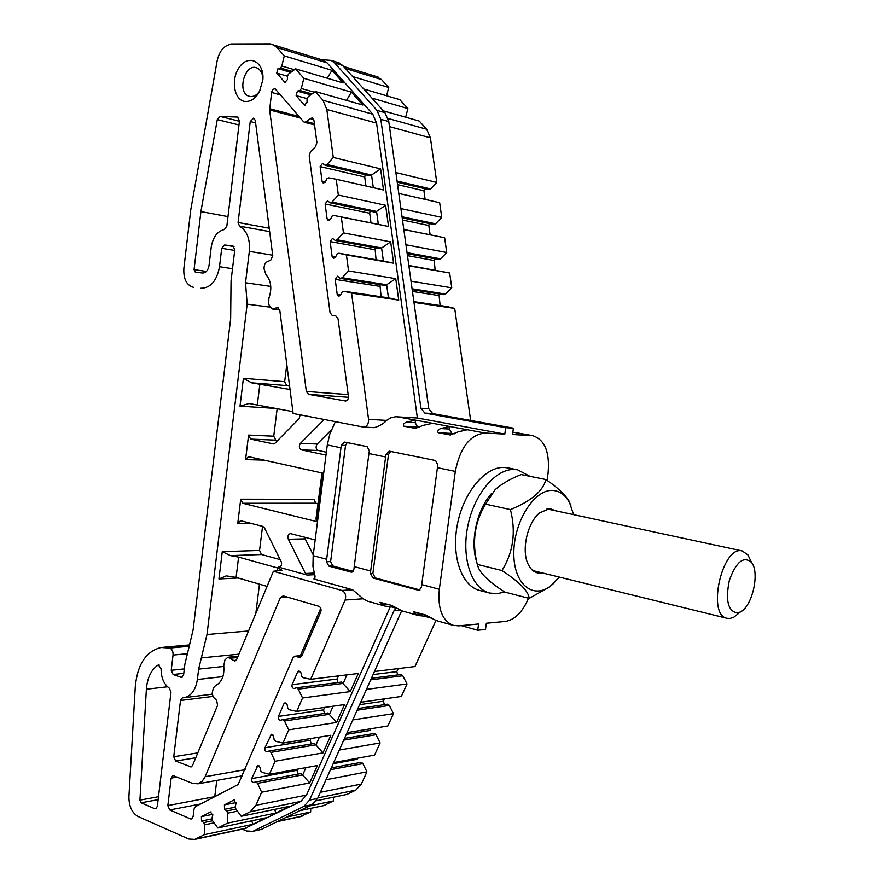 <?xml version="1.0" encoding="UTF-8"?>
<svg xmlns="http://www.w3.org/2000/svg" width="884" height="884" viewBox="0 0 884 884"><rect width="100%" height="100%" fill="white"/><g stroke="black" fill="none" stroke-linecap="round" stroke-linejoin="round"><path stroke-width="1.33" d="M508.212 467.934L504.09 467.437C485.305 466.597 463.768 492.045 457.503 523.847C451.028 555.627 461.404 585.738 479.393 590.368L479.957 590.512M504.653 591.982L496.941 593.739L489.482 593.009C471.559 588.39 461.249 558.169 467.758 526.234C474.067 494.267 495.581 468.675 514.3 469.47L517.681 469.824L529.903 476.31M570.865 505.549L568.854 500.819C564.81 494.3 557.163 487.206 545.903 479.537L521.206 474.564C510.554 478.741 501.88 483.758 495.184 489.603L485.57 504.145L510.433 509.604C516.112 532.013 513.284 552.323 501.957 570.545L477.283 564.401C471.758 542.467 474.52 522.389 485.57 504.145M545.903 479.537C542.975 491.062 531.151 501.084 510.433 509.604M501.957 570.545C519.648 582.169 528.709 591.451 529.151 598.391L504.819 592.081C490.83 583.153 482.1 575.241 478.62 568.357L477.283 564.401M529.151 598.391L549.605 586.921L554.091 582.987M542.29 572.898C536.124 573.981 531.361 570.976 527.98 563.881C521.228 549.947 527.527 522.455 539.649 512.853L549.649 508.587L556.478 510.963M559.34 577.086L550.699 585.871C532.698 599.971 513.35 583.705 513.825 552.699C513.869 521.836 534.091 489.67 552.213 490.421C559.55 490.686 565.351 494.852 569.639 502.919L573.628 514.654M476.741 562.003C469.813 541.892 476.874 509.339 491.603 493.405M454.199 433.878L451.857 433.436L449.392 429.038L449.735 426.486L485.128 433.038L504.808 434.099L505.692 427.69L513.394 428.154L512.51 434.519L532.665 435.668C544.864 439.635 549.992 452.265 548.036 473.57L547.086 480.366M485.128 433.038C470.111 434.596 460.166 447.381 455.304 471.393L437.425 467.691L421.723 584.589L439.337 589.285L455.304 471.393M439.337 589.285C437.591 608.656 442.166 620.667 453.072 625.308L458.719 625.861L478.576 623.982L477.714 630.237L461.315 625.618M528.544 598.236C522.554 612.104 514.831 619.828 505.383 621.43L486.355 623.242L485.493 629.452L477.714 630.237M347.202 442.575L345.545 445.448L330.616 561.561L332.859 565.97L353.092 571.407M367.424 601.142L363.202 598.777L345.114 600.026C346.406 595.429 345.312 592.236 341.843 590.446L352.617 589.772L313.93 578.998L314.66 579.053L315.058 576.202L312.947 566.5L313.168 555.682L326.66 559.274L326.406 561.738L328.947 566.147L350.981 572.081L351.721 572.147L353.954 569.108L354.219 566.622L370.672 570.998L385.612 456.995L368.926 453.547L369.313 451.017L367.28 446.652L344.572 442.066L341.346 445.282L340.97 447.768L327.29 444.95L329.854 433.967L335.379 421.668M326.66 559.274L340.97 447.768M368.926 453.547L354.219 566.622M255.598 122.865L250.249 121.517L253.719 118.058L255.288 120.456L272.769 255.785L270.648 260.316L267.598 261.476C265.056 262.813 263.896 265.31 264.095 268.979L265.929 274.559C271.156 280.803 272.161 288.615 268.935 297.985L268.637 304.383L272.062 308.925L277.742 307.599L279.808 310.339L293.134 413.491L363.457 427.082C366.971 426.629 368.672 424.044 368.562 419.336L386.54 420.408L390.838 417.789L395.579 416.751L417.381 418.022L376.573 123.097L326.815 109.472L333.279 157.463L327.014 164.557L325.202 165.319L322.572 163.385L320.118 166.601L322.108 181.452L323.301 183.176L325.423 181.894L326.981 178.59L328.793 177.85L336.218 179.264L338.34 195.066L332.041 202.071L330.218 202.801L327.511 200.778L325.113 203.983L327.113 218.923L328.373 220.691L330.45 219.42L332.008 216.149L333.843 215.431L341.301 217L343.445 232.901L337.102 239.796L335.268 240.481L332.483 238.393L330.141 241.575L332.141 256.603L333.489 258.415L335.5 257.167L337.069 253.907L338.915 253.233L346.418 254.957L348.561 270.935L342.196 277.731L340.351 278.394L337.478 276.217L335.191 279.377L337.213 294.494L338.638 296.361L340.583 295.123L342.163 291.897L344.009 291.245L351.556 293.123L398.717 300.118L388.441 297.853L344.009 291.245M286.803 364.473L284.659 381.678L286.703 385.59L289.598 386.109M272.692 255.211L249.332 251.343L245.52 282.758L247.166 304.14L206.989 634.513L198.635 669.122L197.375 679.52C195.762 689.719 191.474 695.752 184.535 697.62L182.369 697.852L180.502 700.482L173.728 756.737L175.64 761.058L191.099 766.947L192.535 765.511L217.563 705.377L216.657 700.404L213.375 697.144L212.116 693.542L213.331 687.995L215.574 685.553C221.829 682.271 224.547 675.696 223.74 665.818L224.945 659.917L227.84 657.254L234.912 661.121L236.658 659.519L273.388 571.252L281.93 570.235L278.062 568.081L238.603 557.108L236.105 577.407L267.09 586.379M259.465 584.169L255.83 613.452M173.098 775.566L192.568 783.401L198.06 783.788L202.127 781.346L205.143 776.716L245.067 769.666M300.151 414.85L299.101 418.696L275.001 443.204L273.399 443.901L250.614 439.105L248.592 435.072L245.575 459.603L248.459 456.652L322.682 473.117L316.505 521.56L242.735 503.272L240.724 499.184L237.741 523.538L240.603 520.687L262.835 526.422L264.471 527.903L281.156 561.572C282.062 564.511 281.432 566.379 279.256 567.196L279.764 567.075M262.548 526.345L259.553 550.456L261.553 554.522L280.184 559.616M277.167 408.607L273.742 436.188L275.775 440.144L277.62 440.541M374.473 671.497L414.961 666.547L435.978 620.491M397.645 674.945L396.828 671.619L398.187 668.602M360.694 702.261L401.314 696.459L407.016 683.951L402.817 675.763L401.292 674.481L371.435 678.271M384.396 704.647L383.413 701.222L384.485 698.857M347.103 732.615L387.844 725.974L393.479 713.631L389.336 705.432L387.833 704.139L357.876 708.548M346.318 734.361L370.186 730.449L370.971 728.725M333.688 762.561L374.562 755.102L380.109 742.925L376.02 734.714L374.54 733.411L344.506 738.416M333.191 763.677L357.125 759.29L357.622 758.196M320.373 792.296L361.357 784.042L366.926 771.831L362.893 763.61L361.423 762.295L331.301 767.898M361.357 784.042L355.766 790.13L346.893 794.429L316.35 800.749M309.345 805.987L333.434 800.937L333.434 797.213M333.434 800.937L323.82 805.589L299.698 810.683M286.504 817.114L310.682 811.954L310.682 808.374M310.682 811.954L299.51 816.838M376.286 76.521L381.568 79.582L388.728 87.461L386.584 95.759M363.788 89.019L399.822 99.671L407.911 108.588L405.657 117.185M383.336 110.854L419.215 121.042L426.652 129.241L430.42 137.838L389.479 126.633M395.877 172.568L436.773 182.447L430.42 137.838M436.773 182.447L430.652 188.955L428.884 189.64L397.225 182.215M424.43 188.601L423.911 190.767L425.127 199.408M400.894 208.569L441.746 217.387L439.657 202.701L398.783 193.441M441.746 217.387L435.591 223.807L433.812 224.47L402.187 217.851M429.237 223.508L428.817 225.508L430.121 234.768M403.811 229.486L444.641 237.752L446.74 252.515L440.563 258.846L438.773 259.476L407.181 253.675M434.066 258.614L435.116 270.062M408.828 265.465L449.658 272.99L451.768 287.83L445.558 294.074L443.757 294.67L412.198 289.698M438.939 293.908L440.122 305.544M413.867 301.643L447.337 306.615L454.696 308.417L413.966 302.372M470.642 420.441L454.696 308.417M193.552 287.322L193.187 287.267C186.402 285.035 183.308 278.714 183.872 268.327L190.734 209.961L217.155 60.753C219.519 50.697 224.216 45.217 231.265 44.299L270.018 44.2L273.499 44.929L276.99 47.537L284.283 55.902L281.797 66.013L280.56 68.035L277.974 68.643L276.736 73.107L284.935 82.389L287.422 79.582L287.422 75.969L288.67 73.947L295.576 68.853L343.18 82.93L331.975 70.311L284.283 55.902M241.233 816.286L289.444 806.307L275.852 813.004L227.553 823.114L227.553 813.192L226.845 810.904L224.536 809.313L224.403 804.871L233.917 800.031L236.017 803.479L235.166 806.683L235.884 808.982L241.233 816.286L250.249 811.777L255.94 805.28L306.494 795.092L390.297 606.767M186.889 653.729L173.043 655.066C173.209 651.42 172.093 649.077 169.695 648.038L161.076 647.486C146.103 651.232 137.506 664.227 135.296 686.448L128.909 796.661C128.898 806.319 131.97 812.937 138.158 816.54L188.723 839.004L194.767 839.402L204.469 834.651L252.89 824.308L266.15 817.777L217.796 827.988L227.553 823.114M306.494 795.092L300.858 801.39L244.095 828.783M345.114 600.026L310.671 679.299L358.318 673.475L350.274 691.586L302.549 697.995L296.726 711.41L344.495 704.581L336.561 722.449L288.714 729.852L282.968 743.079L330.859 735.267L323.025 752.881L275.068 761.257L269.399 774.296L317.411 765.533L309.687 782.915L261.62 792.219L255.94 805.28M430.939 618.038L424.187 616.137L424.386 614.634M396.883 608.446L390.794 606.733L390.993 605.253M346.506 100.389L351.368 92.146L303.831 78.322L295.576 68.853M351.368 92.146L362.816 105.019L315.367 91.549L322.969 100.257L372.761 114.18L327.157 62.908L276.99 47.537M373.291 187.673L371.556 175.043L380.584 168.877L383.49 189.983L336.218 179.264M385.612 205.276L388.54 226.492L378.341 224.37L376.562 211.42L385.612 205.276L338.34 195.066M388.54 226.492L341.301 217M390.662 241.862L393.612 263.2L383.38 261.012L381.59 247.984L390.662 241.862L343.445 232.901M393.612 263.2L346.418 254.957M388.441 297.853L386.639 284.758L395.756 278.659L348.561 270.935M395.756 278.659L398.717 300.118M351.556 293.123L368.562 419.336M380.584 168.877L333.279 157.463M419.347 427.315L417.591 426.983L415.204 422.674L415.546 420.154L449.735 426.486L440.641 428.552C437.768 429.9 436.994 431.293 438.342 432.729L450.221 434.961L458.21 431.845L467.282 429.734M504.808 434.099L417.381 418.022M313.168 555.682L327.29 444.95M326.815 109.472L322.969 100.257M303.831 78.322L301.3 88.51L300.03 90.533L297.389 91.118L296.129 95.616L303.963 104.71L304.516 105.108L307.046 102.29L307.035 98.632L308.317 96.61L315.367 91.549M200.668 288.272C210.502 288.162 216.779 280.979 219.519 266.714L232.525 268.703M234.724 250.448L221.718 248.305L219.519 266.714M221.718 248.305L224.591 245.001L234.017 246.581M232.768 245.885L224.591 245.001M232.967 245.918L234.801 249.741L231.044 280.913L230.658 318.693L193.088 629.972L184.855 664.337L183.618 674.669L181.706 677.321L180.866 677.255L182.314 677.089M183.773 673.343L173.12 674.503L180.866 677.255M173.12 674.503L171.22 670.293L184.314 668.901M173.043 655.066L171.22 670.293M204.469 834.651L204.458 824.849L203.773 822.584L201.53 821.004L201.397 816.617L210.491 811.976L212.724 815.313L211.895 818.474L212.591 820.75L217.796 827.988M261.62 792.219L257.52 783.334L256.029 781.898L253.586 782.462C251.852 782.218 251.211 780.937 251.653 778.616L257.94 765.389L260.084 767.4L260.747 770.97L262.25 772.395L269.399 774.296M275.068 761.257L270.913 752.383L269.399 750.958L266.924 751.566C265.167 751.345 264.515 750.063 264.968 747.731L271.388 734.295L273.521 736.295L274.184 739.875L275.709 741.289L282.968 743.079M288.714 729.852L284.493 720.979L282.957 719.576L280.416 720.239C278.648 720.018 277.996 718.736 278.46 716.405L283.886 703.808L285.024 702.758L287.134 704.736L287.819 708.338L289.355 709.741L296.726 711.41M302.549 697.995L298.273 689.144L296.715 687.752L294.085 688.481C292.317 688.227 291.676 686.945 292.151 684.636L297.654 671.851L298.858 670.768L300.947 672.735L301.643 676.348L303.201 677.73L310.671 679.299M273.388 571.252L341.843 590.446M249.332 251.343C250.26 239.144 246.99 230.746 239.52 226.149L238.083 222.481L250.249 121.517M194.06 269.587L195.287 272.117L202.48 273.012C205.917 272.946 208.105 270.427 209.044 265.454L211.221 247.144C212.933 237.111 217.309 231.232 224.359 229.531L226.834 226.205L239.476 120.776L237.431 117.053L220.094 116.412L217.287 119.594L200.911 211.563L194.06 269.587L206.403 271.421M139.915 800.13L141.153 802.794L154.656 808.672L155.728 808.761L157.33 806.33L170.988 692.305L169.452 688.26C163.883 684.249 161.109 677.785 161.109 668.856L158.413 665L157.772 665.254C151.053 670.05 147.263 678.039 146.368 689.222L139.915 800.13L158.479 796.716M245.951 101.527C234.05 101.527 230.116 78.764 239.84 66.543C249.255 53.714 264.515 62.289 262.857 79.858L259.388 91.792C255.708 98.19 251.233 101.428 245.951 101.527M345.136 400.993L345.324 401.027C347.434 400.784 348.462 399.248 348.406 396.397L338.053 318.793L335.854 315.953L332.24 315.455L330.052 312.627L309.201 155.75L310.516 151.628L315.577 146.656L316.903 142.512L313.942 120.412L312.328 117.959L310.008 118.555L306.649 121.649L304.35 122.246L303.477 121.627L275.244 88.93C273.41 88.621 272.206 89.792 271.62 92.455L269.642 109.948L306.339 391.446L308.549 394.341L345.589 401.027M300.726 657.155L299.101 657.331L301.908 655.74L320.737 611.993C321.489 609.275 320.848 607.374 318.815 606.291L283.167 595.882L280.416 597.54L205.143 776.716M299.101 657.331L294.825 656.182L292.98 657.84L238.127 784.55L195.397 806.672L194.038 809.037L193.132 816.473L191.519 818.938L190.358 818.86L169.739 809.943L167.838 805.589L171.153 778.108L172.833 775.611M261.553 554.522L230.448 555.616L238.603 557.108M314.538 574.699L307.201 575.064L278.593 567.13M339.29 750.052L380.109 742.925M352.782 719.93L393.479 713.631M366.451 689.409L407.016 683.951M325.986 779.754L366.926 771.831M352.617 76.554L388.728 87.461M371.943 98.124L407.911 108.588M411.005 281.156L451.768 287.83M408.883 265.863L449.658 272.99M405.944 244.769L446.74 252.515M403.822 229.553L444.641 237.752M531.361 435.536L512.831 432.154M321.356 59.637L331.191 60.41L334.638 62.963L376.993 110.389L384.949 112.644L342.661 65.438L334.638 62.963M242.26 829.17L246.537 830.993L252.647 831.336L259.156 829.921M269.543 307.068L247.166 304.14M292.891 411.635L249.078 403.502L240.006 406.176L243.409 378.308L251.608 382.816L290.04 389.524M307.201 575.064L305.477 573.495L314.085 573.075M304.682 537.207L305.146 538.864L288.361 539.284L305.477 573.495M288.361 539.284C287.444 536.279 288.107 534.389 290.372 533.604L315.179 539.914M325.997 455.083L301.499 449.89C299.068 448.409 298.715 446.221 300.427 443.337L324.185 419.502M240.724 499.184L313.875 499.316L315.875 503.217L318.118 503.747M370.672 570.998L370.396 573.506L373.048 578.037L418.231 590.214L419.115 590.28L421.436 587.175L421.723 584.589M390.618 451.404L388.485 454.531L372.882 573.385L375.236 577.915L419.988 589.959M437.425 467.691L437.834 465.083L435.624 460.542L389.336 451.171L386.01 454.442L385.612 456.995M505.692 427.69L424.795 413.071L420.906 408.22L428.795 408.773L432.674 413.601L424.795 413.071M384.949 112.644L388.772 121.528L380.816 119.329L420.906 408.22M380.816 119.329L376.993 110.389M321.82 59.781L327.157 62.908M372.761 114.18L376.573 123.097M397.225 416.762L415.546 420.154L406.375 422.154C403.502 423.458 402.695 424.817 403.944 426.221L415.414 428.375L423.359 425.326L432.497 423.292M402.253 610.977L391.623 605.429L380.009 602.291L382.231 604.943L385.048 606.115L390.794 606.733M303.864 806.396L309.533 800.108L317.621 798.44L311.964 804.705L303.864 806.396L253.719 830.905M309.533 800.108L393.988 610.789L396.286 608.28M436.254 620.568L425.624 614.988L413.568 611.728L415.701 614.38L418.486 615.551L424.187 616.137M317.621 798.44L401.656 610.8M311.964 804.705L261.874 829.126M337.301 62.3L342.661 65.438M388.772 121.528L428.795 408.773M513.394 428.154L432.674 413.601M513.77 432.331L515.726 432.585M227.984 216.602L200.911 211.563M331.511 429.757L317.179 444.011C315.455 446.862 315.809 449.017 318.24 450.486L326.362 452.199M316.505 521.56L316.03 518.61L322.019 472.962M305.146 538.864L313.267 554.953M262.946 78.4C262.449 73.074 260.46 69.604 256.99 67.98C245.111 62.466 236.536 92.301 248.813 96.19L251.012 96.61C254.459 96.566 257.454 94.555 260.007 90.566M412.077 288.781L445.558 294.074M407.038 252.669L440.563 258.846M402.043 216.768L435.591 223.807M397.06 181.043L430.652 188.955M379.932 284.626L381.126 296.77M342.196 277.731L386.639 284.758L384.816 285.388L340.351 278.394M383.38 261.012L338.915 253.233M375.004 247.774L376.054 259.73M337.102 239.796L381.59 247.984L379.766 248.647L335.268 240.481M378.341 224.37L333.843 215.431M370.109 211.143L369.689 213.232L371.015 222.901M332.041 202.071L376.562 211.42L374.75 212.116L330.218 202.801M327.014 164.557L371.556 175.043L369.766 175.772L325.202 165.319M365.258 174.723L364.727 176.988L365.954 186.005M312.052 93.925L300.03 90.533M314.417 92.223L301.3 88.51M294.394 69.725L281.797 66.013M327.279 78.223L331.975 70.311M292.096 71.416L280.56 68.035M370.728 679.873L402.817 675.763M357.136 710.206L389.336 705.432M343.732 740.14L376.02 734.714M330.506 769.677L362.893 763.61M350.274 691.586L341.644 682.05L296.715 687.752M298.273 689.144L343.191 683.398L346.959 674.857M337.942 682.514L337.113 679.045L338.495 675.895M336.561 722.449L327.997 712.946L282.957 719.576M284.493 720.979L329.522 714.305L333.102 706.217M324.516 713.454L323.533 709.885L324.616 707.421M323.025 752.881L314.538 743.422L269.399 750.958M270.913 752.383L316.041 744.792L319.433 737.134M311.29 743.963L310.14 740.306L310.925 738.516M309.687 782.915L301.267 773.478L256.029 781.898M257.52 783.334L302.748 774.87L305.952 767.621M298.273 774.041L296.925 770.329L297.422 769.179M275.852 813.004L274.692 809.357M237.487 811.169L227.553 813.192M235.951 809.07L226.845 810.904M252.89 824.308L251.763 820.816M214.105 822.849L204.458 824.849M212.602 820.772L203.773 822.584M320.759 608.291L300.416 655.596M216.768 780.417L214.768 796.65L167.838 805.589M236.105 577.407L226.282 575.882L218.945 578.954L238.139 577.992M268.99 226.558L269.598 231.232M352.617 589.772L363.202 598.777M386.54 420.408C383.744 423.668 379.623 426.088 374.197 427.657L363.457 427.082M230.448 555.616L222.271 551.66L259.553 550.456M737.223 613.01L740.35 611.993C752.328 606.49 759.986 572.578 751.555 562.445C743.632 555.727 736.25 561.638 729.388 580.191C725.289 600.17 727.897 611.109 737.223 613.01M738.836 613.198L733.842 617.176L729.886 618.48L727.002 618.303C706.46 615.098 722.361 544.92 742.24 550.953L747.919 554.92L750.748 560.776M345.545 445.448L341.346 445.282M326.406 561.738L330.616 561.561M332.859 565.97L328.947 566.147M350.981 572.081L352.252 572.025M275.775 440.144L250.614 439.105M273.09 443.867L273.708 443.89M195.883 838.949L246.824 827.976M300.858 801.39L250.249 811.777M313.93 578.998L314.958 578.943M355.766 790.13L317.864 797.909M277.996 821.269L302.206 816.054M381.568 79.582L345.412 68.499M388.098 118.467L426.652 129.241M169.695 648.038L189.32 646.237M276.515 408.474L240.006 406.176M243.409 378.308L284.659 381.678M206.989 634.513L248.537 630.966M218.945 578.954L222.271 551.66M250.923 523.35L237.741 523.538M264.139 460.122L245.575 459.603M248.592 435.072L273.742 436.188M370.396 573.506L372.882 573.385M388.485 454.531L386.01 454.442M375.236 577.915L373.048 578.037M418.231 590.214L419.701 590.114M440.641 428.552L449.392 429.038M449.901 434.917L450.63 434.961M451.857 433.436L438.342 432.729M406.375 422.154L415.204 422.674M415.115 428.342L415.8 428.375M417.591 426.983L403.944 426.221M388.253 604.49L382.231 604.943M421.679 613.872L415.701 614.38M158.125 799.644L141.153 802.794M156.446 808.33L154.656 808.672M159.264 665.099L157.772 665.254M167.507 686.78L146.368 689.222M238.967 124.964L217.287 119.594M239.409 121.252L220.094 116.412M238.105 117.229L237.431 117.053M318.24 450.486L301.499 449.89M315.875 503.217L242.735 503.272M313.743 119.539L310.008 118.555M314.384 123.672L306.649 121.649M280.681 94.953L271.62 92.455M299.057 116.445L269.642 108.688M300.416 118.047L269.642 109.948M348.174 394.629L306.339 391.446M348.451 397.303L308.549 394.341M412.441 291.444L438.707 295.543M407.458 255.653L433.757 260.437M402.496 220.039L428.817 225.508M397.557 184.634L423.911 190.767M340.649 294.991L337.213 294.494M379.7 286.328L335.191 279.377M335.5 257.178L332.141 256.603M374.672 249.675L330.141 241.575M330.373 219.563L327.113 218.923M369.689 213.232L325.113 203.983M364.727 176.988L320.118 166.601M325.279 182.159L322.108 181.452M305.433 105.108L303.963 104.71M307.035 98.632L296.129 95.616M310.737 94.864L297.389 91.118M290.781 72.389L277.974 68.643M287.422 76.19L276.736 73.107M285.797 82.4L284.416 82.013M373.103 674.569L396.828 671.619M359.622 704.67L383.413 701.222M300.449 671.531L297.654 671.851M337.113 679.045L292.151 684.636M286.571 703.443L283.886 703.808M323.533 709.885L278.46 716.405M272.891 734.902L270.316 735.311M310.14 740.306L264.968 747.731M296.925 770.329L251.653 778.616M259.41 765.942L256.935 766.373M234.359 799.987L233.73 800.108M236.116 802.561L224.403 804.871M235.321 807.158L224.536 809.313M212.016 818.86L201.53 821.004M212.812 814.319L201.397 816.617M211.077 811.855L210.491 811.976M287.333 597.098L280.416 597.54M177.198 777.058L171.153 778.108M200.646 803.965L169.739 809.943M192.27 818.474L190.358 818.86M301.963 655.596L295.764 656.26M251.608 382.816L286.703 385.59M201.342 657.906L238.89 654.149M198.635 669.122L223.818 666.426M197.375 679.52L222.912 676.625M180.502 700.482L212.933 696.404M173.728 756.737L197.795 752.881M175.64 761.058L195.762 757.765M190.049 766.87L191.806 766.572M276.814 571.086L278.062 568.081M259.874 384.054L257.321 404.784M268.802 228.127L238.083 222.481M269.642 231.608L239.52 226.149M270.769 286.405L245.52 282.758M400.231 610.291L393.988 610.789M300.427 443.337L317.179 444.011M233.221 660.547L236.249 660.237M230.625 658.193L237.498 657.497M273.686 308.781L279.642 309.555M278.504 307.919L276.758 307.687M517.681 469.824L507.482 467.791M489.482 593.009L479.393 590.368M569.639 502.919L568.865 500.819M550.699 585.871L549.605 586.921M242.437 775.787L198.06 783.788M189.784 644.878L163.308 647.287M248.813 96.19L250.084 96.533M314.549 124.909L304.715 122.346M302.041 655.42L295.079 656.16M226.315 575.86L226.901 575.838M184.535 697.62L212.204 694.194M532.665 435.668L515.085 432.464M453.072 625.308L435.635 620.391M418.486 615.551L401.623 610.789M385.048 606.115L367.689 601.219M339.213 62.897L331.191 60.41M378.142 77.085L343.589 66.466M323.699 60.355L273.499 44.929M252.647 831.336L260.813 829.557M194.767 839.402L245.708 828.43M277.233 821.634L301.101 816.496M228.194 657.21L238.028 656.215M272.338 308.958L279.742 309.919M532.82 570.578L727.002 618.303M546.953 508.919L742.24 550.953M751.555 562.445L747.919 554.92M740.35 611.993L733.842 617.176"/></g></svg>
